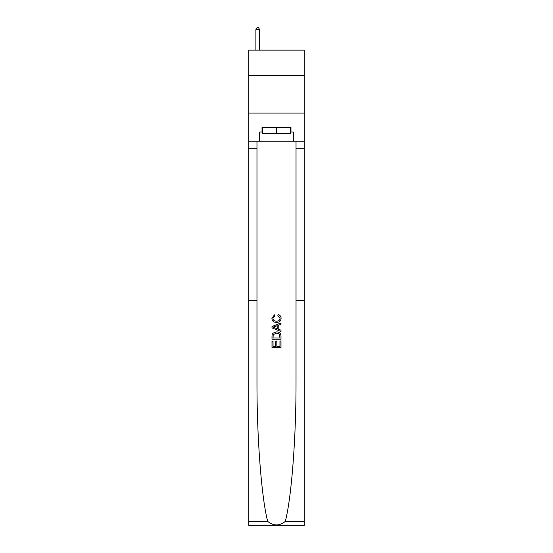 <?xml version="1.0" encoding="UTF-8"?>
<svg xmlns="http://www.w3.org/2000/svg" width="553" height="553" viewBox="0 0 553 553"><rect width="100%" height="100%" fill="white"/><g stroke="black" fill="none" stroke-linecap="round" stroke-linejoin="round"><path stroke-width="0.83" d="M304.233 75.623L304.233 50.136L248.767 50.136L248.767 75.623L304.233 75.623L304.233 113.095L248.767 113.095L248.767 75.623M279.956 340.994L279.956 346.296L276.839 346.296L279.956 346.296L279.956 340.994L280.993 340.994L280.993 347.567L272 347.567L272 341.222L272 347.567M275.802 341.567L275.802 346.296L273.037 346.296L275.802 346.296L275.802 341.567L276.839 341.567L276.839 346.296M272.767 333.286L272.124 334.6L272.767 333.286L276.445 331.883C279.32 331.869 280.841 333.259 280.993 336.037L280.993 339.259L272 339.259L272 336.183L272 339.259M278.111 314.581L277.82 315.853L278.111 314.581C280.018 315.079 281.014 316.302 281.111 318.258C280.862 321.017 279.306 322.406 276.431 322.427L276.431 322.427C273.666 322.364 272.152 320.982 271.882 318.279L274.495 314.816L274.772 316.081L272.919 318.341C273.189 320.284 274.357 321.224 276.424 321.155C278.525 321.265 279.742 320.339 280.067 318.376L277.82 315.853M285.307 521.403L304.233 521.403L304.233 525.35L248.767 525.35L248.767 300.486L256.972 300.486L256.972 380.098C256.737 436.068 261.431 497.859 267.693 521.403C273.562 526.103 279.431 526.103 285.307 521.403C291.569 497.859 296.263 436.068 296.028 380.098L296.028 141.209M272 326.498L272 327.929L280.993 331.496L272 327.929L272 326.498L280.993 322.924L272 326.498M296.028 300.486L304.233 300.486L304.233 113.095M248.767 300.486L248.767 113.095M256.972 141.209L256.972 300.486M304.233 521.403L304.233 300.486M248.767 141.209L259.634 141.209L259.634 131.987L262.481 131.987M290.519 131.987L290.968 131.987L290.968 127.487L262.032 127.487L262.032 131.987M290.968 131.987L293.366 131.987L293.366 141.209L304.233 141.209M259.634 141.209L293.366 141.209M280.993 322.924L280.993 324.272L278.221 325.295L278.221 329.125L280.993 330.155L280.993 331.496M274.696 327.825L277.184 328.745L277.184 325.676L273.037 327.21L274.696 327.825M277.184 325.676L277.184 328.745M272 336.183L272.124 334.6M279.32 334.012L279.956 337.994L279.32 334.012L276.424 333.148L273.223 334.683L273.037 337.994L279.956 337.994L273.037 337.994M272 341.222L273.037 341.222L273.037 346.296M262.481 127.487L262.481 133.487L290.519 133.487L290.519 127.487M276.5 127.487L276.5 133.487M259.634 50.136L259.634 29.599L255.887 29.599L255.887 50.136M255.887 29.599L257.014 27.65L258.514 27.65L259.634 29.599M296.028 148.702L304.233 148.702M256.972 148.702L248.767 148.702M248.767 521.403L267.693 521.403"/></g></svg>

